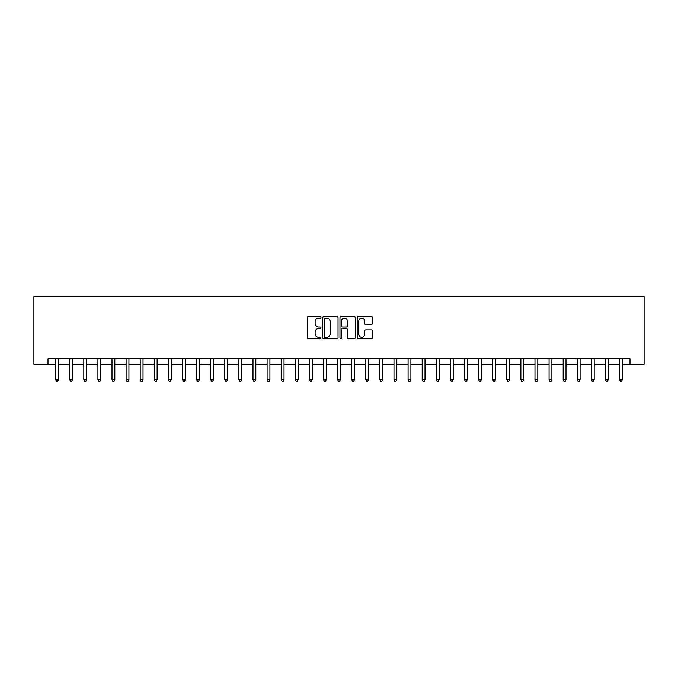 <?xml version="1.0" encoding="UTF-8"?>
<svg xmlns="http://www.w3.org/2000/svg" width="678" height="678" viewBox="0 0 678 678"><rect width="100%" height="100%" fill="white"/><g stroke="black" fill="none" stroke-linecap="round" stroke-linejoin="round"><path stroke-width="1.02" d="M320.957 317.423A0.771 0.771 0 0 0 320.177 316.651L308.414 316.651A1.11 1.11 0 0 0 307.312 317.753L307.312 337.686A1.11 1.11 0 0 0 308.414 338.788L320.177 338.788A0.771 0.771 0 0 0 320.957 338.017A0.771 0.771 0 0 0 320.177 337.246L318.66 337.246A3.543 3.543 0 0 1 315.117 333.703L315.117 332.042A3.543 3.543 0 0 1 318.66 328.499L320.177 328.499A0.771 0.771 0 0 0 320.957 327.72A0.771 0.771 0 0 0 320.177 326.949L318.66 326.949A3.543 3.543 0 0 1 315.117 323.406L315.117 321.745A3.543 3.543 0 0 1 318.66 318.202L320.177 318.202A0.771 0.771 0 0 0 320.957 317.423M371.358 324.457A1.11 1.11 0 0 0 372.459 323.347L372.459 317.753A1.11 1.11 0 0 0 371.358 316.651L358.289 316.651A1.11 1.11 0 0 0 357.187 317.753L357.187 337.686A1.11 1.11 0 0 0 358.289 338.788L371.358 338.788A1.11 1.11 0 0 0 372.459 337.686L372.459 330.932A1.11 1.11 0 0 0 371.358 329.822L365.764 329.822A1.11 1.11 0 0 0 364.654 330.932L364.654 334.279A2.958 2.958 0 0 1 361.696 337.246A2.958 2.958 0 0 1 358.738 334.279L358.738 321.16A2.958 2.958 0 0 1 361.696 318.202A2.958 2.958 0 0 1 364.654 321.16L364.654 323.347A1.11 1.11 0 0 0 365.764 324.457L371.358 324.457M48.002 364.374L48.002 358.738L629.998 358.738L629.998 364.374L644.1 364.374L644.1 296.701L33.9 296.701L33.9 364.374L55.613 364.374M338.034 317.753A1.11 1.11 0 0 0 336.924 316.651L323.864 316.651A1.11 1.11 0 0 0 322.753 317.753L322.753 337.686A1.11 1.11 0 0 0 323.864 338.788L336.924 338.788A1.11 1.11 0 0 0 338.034 337.686L338.034 317.753M341.076 316.651L354.136 316.651A1.11 1.11 0 0 1 355.247 317.753L355.247 337.686A1.11 1.11 0 0 1 354.136 338.788L348.551 338.788A1.11 1.11 0 0 1 347.441 337.686L347.441 329.601A1.11 1.11 0 0 0 346.331 328.499L342.627 328.499A1.11 1.11 0 0 0 341.517 329.601L341.517 338.017A0.771 0.771 0 0 1 340.746 338.788A0.771 0.771 0 0 1 339.966 338.017L339.966 317.753A1.11 1.11 0 0 1 341.076 316.651M58.435 364.374L69.715 364.374M72.529 364.374L83.809 364.374M86.631 364.374L97.912 364.374M100.725 364.374L112.006 364.374M114.828 364.374L126.108 364.374M128.93 364.374L140.202 364.374M143.024 364.374L154.304 364.374M157.127 364.374L168.407 364.374M171.22 364.374L182.501 364.374M185.323 364.374L196.603 364.374M199.417 364.374L210.697 364.374M213.519 364.374L224.799 364.374M227.622 364.374L238.902 364.374M241.715 364.374L252.996 364.374M255.818 364.374L267.098 364.374M269.912 364.374L281.192 364.374M284.014 364.374L295.294 364.374M298.117 364.374L309.388 364.374M312.211 364.374L323.491 364.374M326.313 364.374L337.593 364.374M340.407 364.374L351.687 364.374M354.509 364.374L365.789 364.374M368.612 364.374L379.883 364.374M382.706 364.374L393.986 364.374M396.808 364.374L408.088 364.374M410.902 364.374L422.182 364.374M425.004 364.374L436.285 364.374M439.098 364.374L450.378 364.374M453.201 364.374L464.481 364.374M467.303 364.374L478.583 364.374M481.397 364.374L492.677 364.374M495.499 364.374L506.78 364.374M509.593 364.374L520.874 364.374M523.696 364.374L534.976 364.374M537.798 364.374L549.07 364.374M551.892 364.374L563.172 364.374M565.994 364.374L577.275 364.374M580.088 364.374L591.369 364.374M594.191 364.374L605.471 364.374M608.285 364.374L619.565 364.374M622.387 364.374L629.998 364.374M325.076 318.202A0.771 0.771 0 0 0 324.304 318.974L324.304 336.466A0.771 0.771 0 0 0 325.076 337.246L326.686 337.246A3.543 3.543 0 0 0 330.228 333.703L330.228 321.745A3.543 3.543 0 0 0 326.686 318.202L325.076 318.202M347.441 321.219A2.958 2.958 0 0 0 344.483 318.253A2.958 2.958 0 0 0 341.517 321.219L341.517 325.838A1.11 1.11 0 0 0 342.627 326.949L346.331 326.949A1.11 1.11 0 0 0 347.441 325.838L347.441 321.219M58.571 358.738L58.511 358.882A1.127 1.127 0 0 0 58.435 359.306L58.435 379.833L55.613 379.833L55.613 359.306A1.127 1.127 0 0 0 55.528 358.882L55.477 358.738M58.435 379.833L57.588 381.299L56.46 381.299L55.613 379.833M72.673 358.738L72.614 358.882A1.127 1.127 0 0 0 72.529 359.306L72.529 379.833L69.715 379.833L69.715 359.306A1.127 1.127 0 0 0 69.631 358.882L69.571 358.738M72.529 379.833L71.682 381.299L70.554 381.299L69.715 379.833M86.767 358.738L86.708 358.882A1.127 1.127 0 0 0 86.631 359.306L86.631 379.833L83.809 379.833L83.809 359.306A1.127 1.127 0 0 0 83.725 358.882L83.674 358.738M86.631 379.833L85.784 381.299L84.657 381.299L83.809 379.833M100.869 358.738L100.81 358.882A1.127 1.127 0 0 0 100.725 359.306L100.725 379.833L97.912 379.833L97.912 359.306A1.127 1.127 0 0 0 97.827 358.882L97.768 358.738M100.725 379.833L99.886 381.299L98.751 381.299L97.912 379.833M114.963 358.738L114.913 358.882A1.127 1.127 0 0 0 114.828 359.306L114.828 379.833L112.006 379.833L112.006 359.306A1.127 1.127 0 0 0 111.929 358.882L111.87 358.738M114.828 379.833L113.98 381.299L112.853 381.299L112.006 379.833M129.066 358.738L129.006 358.882A1.127 1.127 0 0 0 128.93 359.306L128.93 379.833L126.108 379.833L126.108 359.306A1.127 1.127 0 0 0 126.023 358.882L125.964 358.738M128.93 379.833L128.083 381.299L126.956 381.299L126.108 379.833M143.168 358.738L143.109 358.882A1.127 1.127 0 0 0 143.024 359.306L143.024 379.833L140.202 379.833L140.202 359.306A1.127 1.127 0 0 0 140.126 358.882L140.066 358.738M143.024 379.833L142.177 381.299L141.049 381.299L140.202 379.833M157.262 358.738L157.203 358.882A1.127 1.127 0 0 0 157.127 359.306L157.127 379.833L154.304 379.833L154.304 359.306A1.127 1.127 0 0 0 154.22 358.882L154.169 358.738M157.127 379.833L156.279 381.299L155.152 381.299L154.304 379.833M171.364 358.738L171.305 358.882A1.127 1.127 0 0 0 171.22 359.306L171.22 379.833L168.407 379.833L168.407 359.306A1.127 1.127 0 0 0 168.322 358.882L168.263 358.738M171.22 379.833L170.381 381.299L169.246 381.299L168.407 379.833M185.458 358.738L185.408 358.882A1.127 1.127 0 0 0 185.323 359.306L185.323 379.833L182.501 379.833L182.501 359.306A1.127 1.127 0 0 0 182.424 358.882L182.365 358.738M185.323 379.833L184.475 381.299L183.348 381.299L182.501 379.833M199.561 358.738L199.502 358.882A1.127 1.127 0 0 0 199.417 359.306L199.417 379.833L196.603 379.833L196.603 359.306A1.127 1.127 0 0 0 196.518 358.882L196.459 358.738M199.417 379.833L198.578 381.299L197.451 381.299L196.603 379.833M213.655 358.738L213.604 358.882A1.127 1.127 0 0 0 213.519 359.306L213.519 379.833L210.697 379.833L210.697 359.306A1.127 1.127 0 0 0 210.621 358.882L210.561 358.738M213.519 379.833L212.672 381.299L211.544 381.299L210.697 379.833M227.757 358.738L227.698 358.882A1.127 1.127 0 0 0 227.622 359.306L227.622 379.833L224.799 379.833L224.799 359.306A1.127 1.127 0 0 0 224.715 358.882L224.664 358.738M227.622 379.833L226.774 381.299L225.647 381.299L224.799 379.833M241.86 358.738L241.8 358.882A1.127 1.127 0 0 0 241.715 359.306L241.715 379.833L238.902 379.833L238.902 359.306A1.127 1.127 0 0 0 238.817 358.882L238.758 358.738M241.715 379.833L240.868 381.299L239.741 381.299L238.902 379.833M255.953 358.738L255.894 358.882A1.127 1.127 0 0 0 255.818 359.306L255.818 379.833L252.996 379.833L252.996 359.306A1.127 1.127 0 0 0 252.919 358.882L252.86 358.738M255.818 379.833L254.97 381.299L253.843 381.299L252.996 379.833M270.056 358.738L269.997 358.882A1.127 1.127 0 0 0 269.912 359.306L269.912 379.833L267.098 379.833L267.098 359.306A1.127 1.127 0 0 0 267.013 358.882L266.954 358.738M269.912 379.833L269.073 381.299L267.946 381.299L267.098 379.833M284.15 358.738L284.099 358.882A1.127 1.127 0 0 0 284.014 359.306L284.014 379.833L281.192 379.833L281.192 359.306A1.127 1.127 0 0 0 281.116 358.882L281.056 358.738M284.014 379.833L283.167 381.299L282.04 381.299L281.192 379.833M298.252 358.738L298.193 358.882A1.127 1.127 0 0 0 298.117 359.306L298.117 379.833L295.294 379.833L295.294 359.306A1.127 1.127 0 0 0 295.21 358.882L295.15 358.738M298.117 379.833L297.269 381.299L296.142 381.299L295.294 379.833M312.355 358.738L312.295 358.882A1.127 1.127 0 0 0 312.211 359.306L312.211 379.833L309.388 379.833L309.388 359.306A1.127 1.127 0 0 0 309.312 358.882L309.253 358.738M312.211 379.833L311.363 381.299L310.236 381.299L309.388 379.833M326.449 358.738L326.389 358.882A1.127 1.127 0 0 0 326.313 359.306L326.313 379.833L323.491 379.833L323.491 359.306A1.127 1.127 0 0 0 323.406 358.882L323.355 358.738M326.313 379.833L325.465 381.299L324.338 381.299L323.491 379.833M340.551 358.738L340.492 358.882A1.127 1.127 0 0 0 340.407 359.306L340.407 379.833L337.593 379.833L337.593 359.306A1.127 1.127 0 0 0 337.508 358.882L337.449 358.738M340.407 379.833L339.568 381.299L338.432 381.299L337.593 379.833M354.645 358.738L354.594 358.882A1.127 1.127 0 0 0 354.509 359.306L354.509 379.833L351.687 379.833L351.687 359.306A1.127 1.127 0 0 0 351.611 358.882L351.551 358.738M354.509 379.833L353.662 381.299L352.535 381.299L351.687 379.833M368.747 358.738L368.688 358.882A1.127 1.127 0 0 0 368.612 359.306L368.612 379.833L365.789 379.833L365.789 359.306A1.127 1.127 0 0 0 365.705 358.882L365.645 358.738M368.612 379.833L367.764 381.299L366.637 381.299L365.789 379.833M382.85 358.738L382.79 358.882A1.127 1.127 0 0 0 382.706 359.306L382.706 379.833L379.883 379.833L379.883 359.306A1.127 1.127 0 0 0 379.807 358.882L379.748 358.738M382.706 379.833L381.858 381.299L380.731 381.299L379.883 379.833M396.944 358.738L396.884 358.882A1.127 1.127 0 0 0 396.808 359.306L396.808 379.833L393.986 379.833L393.986 359.306A1.127 1.127 0 0 0 393.901 358.882L393.85 358.738M396.808 379.833L395.96 381.299L394.833 381.299L393.986 379.833M411.046 358.738L410.987 358.882A1.127 1.127 0 0 0 410.902 359.306L410.902 379.833L408.088 379.833L408.088 359.306A1.127 1.127 0 0 0 408.003 358.882L407.944 358.738M410.902 379.833L410.054 381.299L408.927 381.299L408.088 379.833M425.14 358.738L425.081 358.882A1.127 1.127 0 0 0 425.004 359.306L425.004 379.833L422.182 379.833L422.182 359.306A1.127 1.127 0 0 0 422.106 358.882L422.047 358.738M425.004 379.833L424.157 381.299L423.03 381.299L422.182 379.833M439.242 358.738L439.183 358.882A1.127 1.127 0 0 0 439.098 359.306L439.098 379.833L436.285 379.833L436.285 359.306A1.127 1.127 0 0 0 436.2 358.882L436.14 358.738M439.098 379.833L438.259 381.299L437.132 381.299L436.285 379.833M453.336 358.738L453.285 358.882A1.127 1.127 0 0 0 453.201 359.306L453.201 379.833L450.378 379.833L450.378 359.306A1.127 1.127 0 0 0 450.302 358.882L450.243 358.738M453.201 379.833L452.353 381.299L451.226 381.299L450.378 379.833M467.439 358.738L467.379 358.882A1.127 1.127 0 0 0 467.303 359.306L467.303 379.833L464.481 379.833L464.481 359.306A1.127 1.127 0 0 0 464.396 358.882L464.345 358.738M467.303 379.833L466.456 381.299L465.328 381.299L464.481 379.833M481.541 358.738L481.482 358.882A1.127 1.127 0 0 0 481.397 359.306L481.397 379.833L478.583 379.833L478.583 359.306A1.127 1.127 0 0 0 478.499 358.882L478.439 358.738M481.397 379.833L480.549 381.299L479.422 381.299L478.583 379.833M495.635 358.738L495.576 358.882A1.127 1.127 0 0 0 495.499 359.306L495.499 379.833L492.677 379.833L492.677 359.306A1.127 1.127 0 0 0 492.592 358.882L492.542 358.738M495.499 379.833L494.652 381.299L493.525 381.299L492.677 379.833M509.737 358.738L509.678 358.882A1.127 1.127 0 0 0 509.593 359.306L509.593 379.833L506.78 379.833L506.78 359.306A1.127 1.127 0 0 0 506.695 358.882L506.635 358.738M509.593 379.833L508.754 381.299L507.619 381.299L506.78 379.833M523.831 358.738L523.78 358.882A1.127 1.127 0 0 0 523.696 359.306L523.696 379.833L520.874 379.833L520.874 359.306A1.127 1.127 0 0 0 520.797 358.882L520.738 358.738M523.696 379.833L522.848 381.299L521.721 381.299L520.874 379.833M537.934 358.738L537.874 358.882A1.127 1.127 0 0 0 537.798 359.306L537.798 379.833L534.976 379.833L534.976 359.306A1.127 1.127 0 0 0 534.891 358.882L534.832 358.738M537.798 379.833L536.951 381.299L535.823 381.299L534.976 379.833M552.036 358.738L551.977 358.882A1.127 1.127 0 0 0 551.892 359.306L551.892 379.833L549.07 379.833L549.07 359.306A1.127 1.127 0 0 0 548.994 358.882L548.934 358.738M551.892 379.833L551.045 381.299L549.917 381.299L549.07 379.833M566.13 358.738L566.071 358.882A1.127 1.127 0 0 0 565.994 359.306L565.994 379.833L563.172 379.833L563.172 359.306A1.127 1.127 0 0 0 563.087 358.882L563.037 358.738M565.994 379.833L565.147 381.299L564.02 381.299L563.172 379.833M580.232 358.738L580.173 358.882A1.127 1.127 0 0 0 580.088 359.306L580.088 379.833L577.275 379.833L577.275 359.306A1.127 1.127 0 0 0 577.19 358.882L577.131 358.738M580.088 379.833L579.249 381.299L578.114 381.299L577.275 379.833M594.326 358.738L594.275 358.882A1.127 1.127 0 0 0 594.191 359.306L594.191 379.833L591.369 379.833L591.369 359.306A1.127 1.127 0 0 0 591.292 358.882L591.233 358.738M594.191 379.833L593.343 381.299L592.216 381.299L591.369 379.833M608.429 358.738L608.369 358.882A1.127 1.127 0 0 0 608.285 359.306L608.285 379.833L605.471 379.833L605.471 359.306A1.127 1.127 0 0 0 605.386 358.882L605.327 358.738M608.285 379.833L607.446 381.299L606.318 381.299L605.471 379.833M622.523 358.738L622.472 358.882A1.127 1.127 0 0 0 622.387 359.306L622.387 379.833L619.565 379.833L619.565 359.306A1.127 1.127 0 0 0 619.489 358.882L619.429 358.738M622.387 379.833L621.54 381.299L620.412 381.299L619.565 379.833"/></g></svg>
